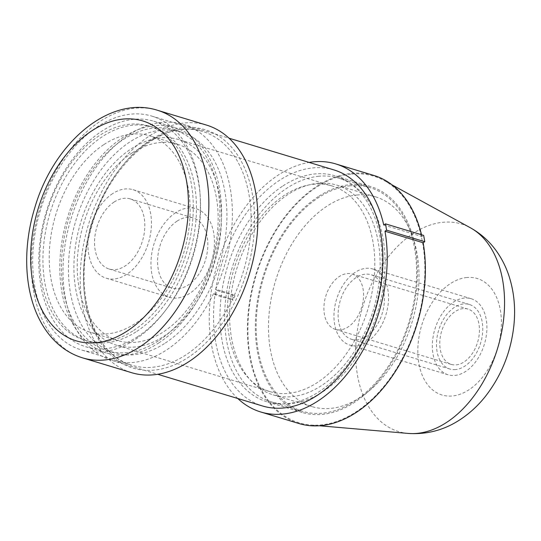 <?xml version="1.0" encoding="UTF-8"?>
<svg xmlns="http://www.w3.org/2000/svg" width="541" height="541" viewBox="0 0 541 541"><rect width="100%" height="100%" fill="white"/><g stroke="black" fill="none" stroke-linecap="round" stroke-linejoin="round"><path stroke-width="0.41" stroke-dasharray="2.71 2.03" d="M177.096 221.1A36.612 23.824 -73.2 0 0 157.695 257.841A36.612 23.824 -73.2 0 0 172.106 288.062A36.612 23.824 -73.2 0 0 205.506 259.91A36.612 23.824 -73.2 0 0 193.299 217.976A36.612 23.824 -73.2 0 0 177.096 221.1M114.083 202.05A36.612 23.824 106.8 0 1 130.28 198.919A36.612 23.824 106.8 0 1 142.493 240.86A36.612 23.824 106.8 0 1 109.093 269.005A36.612 23.824 106.8 0 1 94.682 238.791A36.612 23.824 106.8 0 1 114.083 202.05M175.622 212.701A46.242 30.093 -73.2 0 0 151.115 259.112A46.242 30.093 -73.2 0 0 169.319 297.28A46.242 30.093 -73.2 0 0 211.504 261.729A46.242 30.093 -73.2 0 0 196.085 208.752A46.242 30.093 -73.2 0 0 175.622 212.701M112.609 193.651A46.242 30.093 -73.2 0 0 88.095 240.062A46.242 30.093 -73.2 0 0 106.3 278.23A46.242 30.093 -73.2 0 0 148.491 242.672A46.242 30.093 -73.2 0 0 133.072 189.702A46.242 30.093 -73.2 0 0 112.609 193.651M103.98 144.515A102.601 66.773 106.8 0 1 149.384 135.75A102.601 66.773 106.8 0 1 183.595 253.289A102.601 66.773 106.8 0 1 89.989 332.174A102.601 66.773 106.8 0 1 49.603 247.494A102.601 66.773 106.8 0 1 103.98 144.515M383.752 225.002L421.912 236.545L423.657 235.403M231.102 298.808L232.907 300.174L234.963 295.9L233.124 294.52A123.314 80.251 106.8 0 1 231.102 298.808L213.594 293.52L215.406 294.886L232.907 300.174M215.406 294.886L217.455 290.612L234.963 295.9M217.455 290.612L215.622 289.225L233.124 294.52M131.984 152.988A102.601 66.773 -73.2 0 0 77.606 255.961A102.601 66.773 -73.2 0 0 117.999 340.641A102.601 66.773 -73.2 0 0 211.605 261.756A102.601 66.773 -73.2 0 0 177.387 144.224A102.601 66.773 -73.2 0 0 131.984 152.988M131.247 148.789A107.416 69.904 106.8 0 1 178.78 139.612A107.416 69.904 106.8 0 1 214.608 262.662A107.416 69.904 106.8 0 1 116.606 345.253A107.416 69.904 106.8 0 1 74.32 256.596A107.416 69.904 106.8 0 1 131.247 148.789M284.586 195.152A107.416 69.904 -73.2 0 0 227.653 302.96A107.416 69.904 -73.2 0 0 269.939 391.616A107.416 69.904 -73.2 0 0 367.941 309.026A107.416 69.904 -73.2 0 0 332.12 185.976A107.416 69.904 -73.2 0 0 284.586 195.152M282.963 185.915A118.012 76.802 106.8 0 1 335.183 175.832A118.012 76.802 106.8 0 1 374.541 311.028A118.012 76.802 106.8 0 1 266.875 401.76A118.012 76.802 106.8 0 1 220.417 304.36A118.012 76.802 106.8 0 1 282.963 185.915M318.318 196.606A118.012 76.802 -73.2 0 0 255.771 315.051A118.012 76.802 -73.2 0 0 302.23 412.452A118.012 76.802 -73.2 0 0 409.902 321.719A118.012 76.802 -73.2 0 0 370.544 186.523A118.012 76.802 -73.2 0 0 318.318 196.606M136.792 331.39A111.75 72.724 -73.2 0 0 196.025 219.227A111.75 72.724 -73.2 0 0 152.028 126.993A111.75 72.724 -73.2 0 0 50.07 212.911A111.75 72.724 -73.2 0 0 87.344 340.931A111.75 72.724 -73.2 0 0 136.792 331.39M133.647 330.436A111.75 72.724 -73.2 0 0 192.873 218.273A111.75 72.724 -73.2 0 0 148.883 126.039A111.75 72.724 -73.2 0 0 46.918 211.964A111.75 72.724 -73.2 0 0 84.193 339.978A111.75 72.724 -73.2 0 0 133.647 330.436M137.718 336.637A117.776 76.646 106.8 0 1 85.6 346.7A117.776 76.646 106.8 0 1 46.323 211.781A117.776 76.646 106.8 0 1 153.772 121.231A117.776 76.646 106.8 0 1 200.136 218.436A117.776 76.646 106.8 0 1 137.718 336.637M158.723 342.987A117.776 76.646 -73.2 0 0 221.141 224.785A117.776 76.646 -73.2 0 0 174.777 127.581A117.776 76.646 -73.2 0 0 67.327 218.131A117.776 76.646 -73.2 0 0 106.604 353.05A117.776 76.646 -73.2 0 0 158.723 342.987M158.351 340.891A115.368 75.077 106.8 0 1 107.301 350.744A115.368 75.077 106.8 0 1 68.829 218.584A115.368 75.077 106.8 0 1 174.08 129.887A115.368 75.077 106.8 0 1 219.497 225.103A115.368 75.077 106.8 0 1 158.351 340.891M165.357 343.008A115.368 75.077 -73.2 0 0 226.496 227.22A115.368 75.077 -73.2 0 0 181.086 132.004A115.368 75.077 -73.2 0 0 75.828 220.701A115.368 75.077 -73.2 0 0 114.3 352.86A115.368 75.077 -73.2 0 0 165.357 343.008M213.594 293.52A123.314 80.251 106.8 0 1 112.001 360.468A123.314 80.251 106.8 0 1 70.878 219.206A123.314 80.251 106.8 0 1 183.385 124.396A123.314 80.251 106.8 0 1 215.622 289.225M333.919 169.915A123.314 80.251 -73.2 0 0 221.411 264.725A123.314 80.251 -73.2 0 0 262.541 405.987M237.749 398.487A129.576 84.322 106.8 0 1 217.516 263.541A129.576 84.322 106.8 0 1 309.127 162.415M298.882 423.515A129.576 84.322 106.8 0 1 255.67 275.078A129.576 84.322 106.8 0 1 373.892 175.46M421.493 234.747A129.576 84.322 106.8 0 1 421.912 236.545M200.359 200.616A122.11 79.466 106.8 0 1 81.191 349.892A122.11 79.466 106.8 0 1 40.474 210.009A122.11 79.466 106.8 0 1 151.879 116.126A122.11 79.466 106.8 0 1 200.359 200.616M206.479 125.086A129.333 84.166 -73.2 0 0 88.481 224.529A129.333 84.166 -73.2 0 0 131.612 372.688M356.492 345.685A39.743 25.86 106.8 0 1 349.743 345.043A39.743 25.86 106.8 0 1 336.488 299.518A39.743 25.86 106.8 0 1 372.749 268.965A39.743 25.86 106.8 0 1 387.282 309.493A39.743 25.86 106.8 0 1 356.492 345.685M357.216 339.829A33.718 21.944 106.8 0 1 351.488 339.281A33.718 21.944 106.8 0 1 340.242 300.654A33.718 21.944 106.8 0 1 371.004 274.727A33.718 21.944 106.8 0 1 383.339 309.114A33.718 21.944 106.8 0 1 357.216 339.829M356.837 195.037A109.586 71.317 106.8 0 1 375.454 196.816A109.586 71.317 106.8 0 1 412.005 322.348A109.586 71.317 106.8 0 1 312.022 406.609A109.586 71.317 106.8 0 1 271.94 294.845A109.586 71.317 106.8 0 1 356.837 195.037M340.282 329.848A28.903 18.807 106.8 0 1 335.373 329.374A28.903 18.807 106.8 0 1 325.736 296.265A28.903 18.807 106.8 0 1 352.103 274.044A28.903 18.807 106.8 0 1 362.673 303.521A28.903 18.807 106.8 0 1 340.282 329.848M317.98 183.284A109.586 71.317 106.8 0 1 336.597 185.063A109.586 71.317 106.8 0 1 373.141 310.602A109.586 71.317 106.8 0 1 273.164 394.856A109.586 71.317 106.8 0 1 233.083 283.092A109.586 71.317 106.8 0 1 317.98 183.284M454.866 375.434A39.743 25.86 -73.2 0 0 485.656 339.241A39.743 25.86 -73.2 0 0 471.116 298.706A39.743 25.86 -73.2 0 0 434.863 329.266A39.743 25.86 -73.2 0 0 448.117 374.785A39.743 25.86 -73.2 0 0 454.866 375.434M351.792 174.053A128.853 83.855 106.8 0 1 384.232 180.586A128.853 83.855 106.8 0 1 416.651 323.755A128.853 83.855 106.8 0 1 310.338 424.976A128.853 83.855 106.8 0 1 250.355 299.971A128.853 83.855 106.8 0 1 351.792 174.053M350.352 185.779A116.809 76.017 -73.2 0 0 259.856 292.167A116.809 76.017 -73.2 0 0 302.581 411.302A116.809 76.017 -73.2 0 0 409.152 321.489A116.809 76.017 -73.2 0 0 370.2 187.673A116.809 76.017 -73.2 0 0 350.352 185.779M318.845 176.251A116.809 76.017 -73.2 0 0 228.349 282.639A116.809 76.017 -73.2 0 0 271.075 401.774A116.809 76.017 -73.2 0 0 377.645 311.961A116.809 76.017 -73.2 0 0 338.686 178.151A116.809 76.017 -73.2 0 0 318.845 176.251M455.59 369.571A33.718 21.944 106.8 0 1 449.862 369.023A33.718 21.944 106.8 0 1 438.616 330.395A33.718 21.944 106.8 0 1 469.378 304.475A33.718 21.944 106.8 0 1 481.713 338.862A33.718 21.944 106.8 0 1 455.59 369.571M456.164 364.884A28.903 18.807 -73.2 0 0 478.555 338.558A28.903 18.807 -73.2 0 0 467.985 309.087A28.903 18.807 -73.2 0 0 441.612 331.302A28.903 18.807 -73.2 0 0 451.255 364.411A28.903 18.807 -73.2 0 0 456.164 364.884M251.119 215.967A122.11 79.466 -73.2 0 0 202.638 131.477A122.11 79.466 -73.2 0 0 91.233 225.36A122.11 79.466 -73.2 0 0 131.957 365.243A122.11 79.466 -73.2 0 0 251.119 215.967M254.527 215.859A124.518 81.035 106.8 0 1 128.88 366.642A124.518 81.035 106.8 0 1 123.74 164.166A124.518 81.035 106.8 0 1 254.527 215.859M157.472 110.269A129.333 84.166 -73.2 0 0 39.473 209.705A129.333 84.166 -73.2 0 0 82.604 357.872M466.89 277.506A60.856 39.608 -73.2 0 0 420.33 369.746A60.856 39.608 -73.2 0 0 491.627 362.991A60.856 39.608 -73.2 0 0 466.89 277.506M408.164 433.422A108.437 70.567 106.8 0 1 357.682 328.225A108.437 70.567 106.8 0 1 443.045 222.263A108.437 70.567 106.8 0 1 470.352 227.761M109.093 269.005L172.106 288.062M130.28 198.919L193.299 217.976M106.3 278.23L169.319 297.28M133.072 189.702L196.085 208.752M177.387 144.224L149.384 135.75M117.999 340.641L89.989 332.174M332.12 185.976L178.78 139.612M269.939 391.616L116.606 345.253M370.544 186.523L335.183 175.832M302.23 412.452L266.875 401.76M84.193 339.978L87.344 340.931M148.883 126.039L152.028 126.993M85.6 346.7L106.604 353.05M153.772 121.231L174.777 127.581M107.301 350.744L114.3 352.86M174.08 129.887L181.086 132.004M112.001 360.468L157.654 374.271M183.385 124.396L229.032 138.198M151.879 116.126L202.638 131.477C162.266 117.025 106.415 165.857 90.246 231.913C73.069 292.83 93.37 355.356 131.957 365.243L81.191 349.892M273.164 394.856L312.022 406.609M336.597 185.063L375.454 196.816M471.116 298.706L372.749 268.965M448.117 374.785L349.743 345.043M392.13 184.914L384.232 180.586M319.305 425.753L310.338 424.976M271.075 401.774L302.581 411.302M338.686 178.151L370.2 187.673M469.378 304.475L371.004 274.727M449.862 369.023L351.488 339.281M467.985 309.087L352.103 274.044M451.255 364.411L335.373 329.374"/><path stroke-width="0.81" d="M424.766 241.699L423.15 242.753L384.996 231.217L386.605 230.162L424.766 241.699L423.657 235.403L385.496 223.859L383.752 225.002A129.576 84.322 106.8 0 0 335.731 163.916A129.576 84.322 106.8 0 0 309.127 162.415M386.605 230.162L385.496 223.859M157.654 374.271L262.541 405.987A123.314 80.251 -73.2 0 0 317.107 395.451A123.314 80.251 -73.2 0 0 366.156 334.744A123.314 80.251 -73.2 0 0 333.919 169.915L229.032 138.198M384.996 231.217A129.576 84.322 106.8 0 1 354.213 364.431A129.576 84.322 106.8 0 1 260.728 411.978A129.576 84.322 106.8 0 1 237.749 398.487M423.15 242.753A129.576 84.322 106.8 0 1 392.374 375.968A129.576 84.322 106.8 0 1 298.882 423.515L260.728 411.978M335.731 163.916L373.892 175.46A129.576 84.322 106.8 0 1 421.493 234.747M82.604 357.872L131.612 372.688A129.333 84.166 -73.2 0 0 257.834 214.581A129.333 84.166 -73.2 0 0 206.479 125.086L157.472 110.269C108.829 94.79 53.18 143.649 34.671 208.143C22.506 247.846 24.169 291.024 40.203 320.901C44.01 328.096 48.568 334.46 53.87 339.991C62.107 348.546 71.683 354.504 82.604 357.872A129.333 84.166 -73.2 0 0 208.819 199.757A129.333 84.166 -73.2 0 0 157.472 110.269M188.396 200.413A114.881 74.766 106.8 0 1 72.474 339.532A114.881 74.766 106.8 0 1 67.726 152.731A114.881 74.766 106.8 0 1 188.396 200.413M408.164 433.422C426.261 434.612 442.964 430.413 458.261 420.824C468.675 414.298 477.825 406.034 485.696 396.019C501.649 375.319 511.062 351.677 513.923 325.087C515.701 307.606 513.957 290.943 508.689 275.092C505.862 266.76 501.974 259.038 497.03 251.917C489.984 241.8 481.091 233.746 470.352 227.761A108.437 70.567 106.8 0 1 497.632 348.242A108.437 70.567 106.8 0 1 408.164 433.422L319.305 425.753M470.352 227.761L392.13 184.914"/></g></svg>
